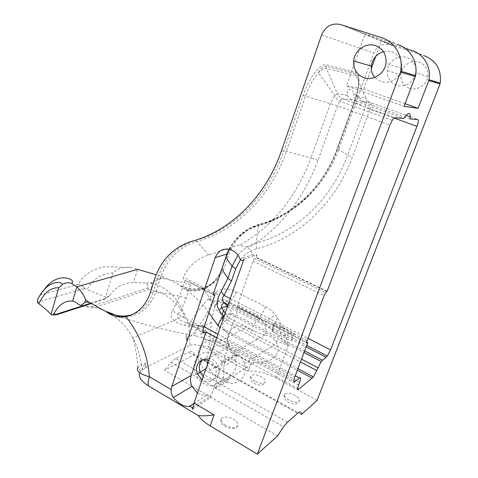 <?xml version="1.0" encoding="UTF-8"?>
<svg xmlns="http://www.w3.org/2000/svg" width="478" height="478" viewBox="0 0 478 478"><rect width="100%" height="100%" fill="white"/><g stroke="black" fill="none" stroke-linecap="round" stroke-linejoin="round"><path stroke-width="0.36" stroke-dasharray="2.39 1.79" d="M109.426 295.948L105.961 297.125L105.68 298.78L104.825 299.156L109.426 295.948C114.923 287.547 122.983 282.982 133.607 282.253L146.083 283.125L147.935 284.924L148.503 286.89L147.23 288.15L91.955 306.326L88.358 306.547L78.762 304.582M108.853 312.761C104.204 310.162 99.472 308.418 94.65 307.521L91.561 307.934L81.009 305.4M223.614 310.73L228.43 303.596L229.81 302.311C226.715 300.405 224.714 299.497 223.8 299.598C220.967 299.539 219.145 299.993 218.338 300.961L214.753 306.649C215.106 304.994 214.281 303.321 212.286 301.63L208.163 298.965L216.922 302.144L218.022 302.012C221.613 300.13 225.311 300.447 229.123 302.956L258.634 318.151L257.971 318.826C255.461 321.682 253.382 325.315 251.727 329.724L253.525 331.218L265.409 335.197C266.222 331.081 265.887 327.018 264.412 322.997L280.15 337.074L288.306 345.6C286.113 335.729 282.462 326.468 277.348 317.822L275.155 314.769C272.406 311.298 269.174 308.609 265.457 306.721L236.007 291.819C228.932 288.109 222.294 288.085 216.074 291.747L208.163 298.965C199.947 308.202 193.566 316.717 189.019 324.508L189.987 345.469L145.957 367.385L145.599 362.892L142.193 368.753L141.823 370.438L140.849 371.191C140.574 371.334 139.594 370.115 137.909 367.54L141.386 364.947C140.269 355.381 137.407 346.353 132.818 337.862C127.62 328.47 121.048 320.995 113.101 315.426M203.156 376.694L205.671 378.624C213.11 383.32 221.523 375.23 218.159 366.417C217.024 363.262 215.1 360.896 212.381 359.319C208.725 357.466 205.438 357.669 202.523 359.928M208.802 360.418L209.657 360.848C212.387 362.432 214.323 364.816 215.464 367.994C218.846 376.873 210.392 385.005 202.917 380.267L202.098 379.753M233.712 354.843L221.673 361.834C222.963 363.4 224.104 363.429 225.09 361.918L237.052 354.915C236.09 356.385 234.973 356.361 233.712 354.843C231.896 351.593 229.458 349.113 226.405 347.422C217.203 342.075 206.436 349.042 206.837 359.773M207.44 364.332L208.462 367.277C210.212 371.167 212.829 374.125 216.319 376.156C219.336 377.829 222.407 378.427 225.526 377.949L227.749 379.424L227.797 380.954L215.65 388.722L215.602 387.138L213.319 385.603L225.526 377.949M221.673 361.834C219.802 358.464 217.305 355.901 214.18 354.144C201.937 346.759 189.366 361.081 195.855 374.519C197.647 378.534 200.33 381.599 203.897 383.715C206.992 385.453 210.135 386.087 213.319 385.603M243.894 259.16L257.027 254.744C255.778 256.543 254.487 256.483 253.167 254.559L248.315 247.843C279.738 228.962 302.956 199.786 317.972 160.315L337.546 105.817L389.917 125.117M213.439 294.269L191.242 282.845L185.016 280.455C183.534 279.75 182.984 278.644 183.349 277.138C188.774 265.78 197.265 258.419 208.826 255.049L227.014 248.668L231.705 247.813C233.688 246.266 236.222 245.423 239.317 245.298L245.471 246.242L248.315 247.843M197.498 393.03C200.933 395.264 204.357 395.79 207.775 394.601L209.28 394.768L210.344 396.029L210.41 397.66L192.55 409.317M409.365 88.233C403.39 85.741 400.546 81.182 400.827 74.568C401.442 65.952 411.205 59.284 419.254 62.182C425.611 64.781 428.485 69.603 427.882 76.647C426.782 85.15 417.043 91.155 409.365 88.233M416.009 69.095C415.179 63.329 412.102 59.445 406.772 57.456C398.264 54.39 387.963 61.519 387.323 70.69C387.037 77.735 390.048 82.575 396.358 85.221C404.98 87.211 411.271 83.991 415.227 75.56M400.976 71.24C396.776 80.292 390.102 83.758 380.942 81.648L374.77 77.424M383.452 51.666L387.748 51.134L391.966 51.851C399.112 54.773 402.356 60.264 401.699 68.324L385.937 63.317M208.868 312.708C203.73 305.006 196.309 297.525 186.587 290.271L180.624 286.041L181.025 285.898L165.525 277.664L161.229 275.949L156.145 274.784M91.955 306.326L94.65 307.521L149.728 289.19L151.454 288.079L152.016 283.729L151.598 282.701L160.453 278.405L165.525 277.664M211.145 341.406C207.082 340.031 197.133 336.01 202.176 332.837L197.163 328.906C195.048 331.212 194.54 333.507 195.639 335.795L211.145 341.406L297.68 388.548M223.011 319.424L224.78 321.951C221.9 324.06 221.571 326.468 223.8 329.163L227.54 332.981L220.137 327.705M120.647 317.141C146.053 325.416 171.052 331.636 195.639 335.795M181.025 285.898C188.23 288.873 195.424 289.59 202.612 288.049C212.931 285.503 220.161 278.692 224.307 267.62L228.311 255.873C234.238 239.508 245.262 228.807 261.382 223.77C294.818 214.736 325.422 186.39 339.159 148.27L373.886 53.022C377.232 45.912 382.567 43.122 389.899 44.651L340.509 24.521M105.961 297.125L87.127 289.554C92.248 279.373 100.858 273.804 112.969 272.86C117.594 268.528 123.3 266.7 130.088 267.363C121.083 267.889 108.859 265.481 99.848 267.859C90.282 270.387 83.041 275.914 78.111 284.44C80.173 284.046 82.061 285.067 83.758 287.499L83.459 288.808L38.389 301.893L37.415 300.847M130.088 267.363L137.64 269.359L133.607 282.253M112.969 272.86L105.608 296.981M78.111 284.44L41.09 294.777L44.466 289.262M39.913 295.338L41.09 294.777M257.027 254.744L256.172 257.182L255.634 257.367L326.725 291.419M307.127 340.695L237.638 305.012L252.97 261.179L254.421 258.431L255.634 257.367M237.638 305.012C237.052 306.906 237.202 307.73 238.08 307.491L306.637 342.792M210.41 397.66L229.093 344.519L227.881 345.182C226.112 345.851 225.783 344.357 226.907 340.706L238.636 307.235L238.08 307.491M225.09 361.918L223.495 366.441L235.493 359.307L237.052 354.915M227.797 380.954L229.332 376.628L217.215 384.264L215.65 388.722M427.882 76.647L415.908 72.841L415.98 72.303M288.993 400.128C285.677 398.15 284.195 396.316 284.553 394.613L285.085 393.89C287.308 392.689 290.57 393.161 294.884 395.3C298.26 397.284 299.754 399.142 299.371 400.881L298.905 401.52C296.719 402.781 293.414 402.321 288.993 400.128M189.987 345.469C192.144 344.519 195.185 344.489 199.123 345.379L208.044 349.065L248.016 371.131C256.626 370.54 266.019 372.888 276.194 378.188L317.039 400.474M277.599 435.906L164.426 370.301L194.247 354.652L301.391 414.534M139.684 372.786L140.849 371.191M145.957 367.385L141.823 370.438M254.899 381.223C251.924 379.466 250.562 377.811 250.813 376.258L251.512 375.355C253.86 374.274 257.116 374.764 261.281 376.825C264.31 378.594 265.684 380.267 265.409 381.856L264.782 382.681C262.458 383.822 259.16 383.332 254.899 381.223M225.544 425.235C222.312 423.191 220.848 421.184 221.153 419.206L222.103 417.868C224.965 416.374 228.747 416.858 233.449 419.308C236.765 421.369 238.241 423.412 237.895 425.45L237.046 426.657C234.208 428.228 230.378 427.756 225.544 425.235M412.06 50.56L424.261 55.723L389.899 44.651M327.179 291.174L256.172 257.182M306.679 342.242L238.636 307.235M410.13 118.974L361.249 101.3L370.534 102.555L406.067 115.341M185.016 280.455L184.233 282.629L160.375 278.077C166.774 259.273 178.921 247.06 196.811 241.426C235.027 231.131 270.494 197.438 286.358 151.347L305.633 95.994C309.218 86.034 313.484 78.302 318.432 72.805C321.586 69.501 324.263 68.079 326.456 68.545L355.847 75.404L365.831 98.133L357.257 96.843C350.111 87.265 346.819 86.769 347.381 95.349C348.737 97.673 350.715 99.293 353.308 100.225L355.967 101.157C351.384 91.286 353.923 91.621 363.597 102.172M355.967 101.157L403.761 118.46M405.087 103.702L363.794 89.105L346.419 85.879L404.077 106.361M375.774 56.32L381.474 40.732L365.09 33.98L397.571 44.43L381.516 37.637M365.09 33.98L346.962 26.553M395.33 46.366L381.486 40.696L395.318 46.402M405.183 48.344L381.486 40.696M346.95 26.589L365.078 34.016L346.419 85.879M363.794 89.105L371.286 68.605M248.016 371.131L249.086 368.992L209.071 346.914C210.218 338.555 210.935 330.304 211.228 322.16L214.753 306.649C214.7 308.961 217.167 311.489 222.156 314.225L251.727 329.724M265.409 335.197C269.114 335.526 272.352 337.235 275.131 340.324L277.001 343.341C283.185 357.174 264.955 365.144 254.308 362.545L251.38 362.635L249.086 368.992M298.571 385.125L202.176 332.837L204.058 330.746L205.187 331.111C206.227 327.615 205.845 326.139 204.034 326.683L188.123 323.66C183.893 322.07 174.356 318.683 178.043 314.369L172.528 310.808C167.497 318.372 176.914 323.827 184.837 325.231L198.041 327.944L197.163 328.906M229.093 344.519L216.642 337.785M227.671 320.296L226.584 319.955L228.233 313.335L232.422 313.371L231.029 314.482L227.671 320.296L301.499 359.133M227.546 306.326L232.422 313.371L304.6 350.924M194.247 354.652C193.626 351.426 191.696 350.577 188.463 352.113L297.686 413.207M287.523 422.188L175.683 358.655L188.463 352.113M175.683 358.655L170.867 362.324L164.426 370.301M264.519 335.084L235.23 351.916C239.711 354.473 242.776 358.351 244.425 363.555C248.841 376.807 235.911 388.208 224.827 381.265L207.637 371.555C204.261 369.596 201.686 366.74 199.912 362.993C193.142 349.806 205.552 335.156 217.765 342.427L246.307 327.436C234.788 320.792 222.981 334.528 229.356 346.735C231.029 350.201 233.461 352.824 236.652 354.616L251.38 362.635M217.215 384.264C223.071 380.482 225.168 374.543 223.495 366.441M229.332 376.628C235.062 372.93 237.118 367.158 235.493 359.307M235.23 351.916L217.765 342.427M231.705 247.813L229.321 249.779L226.936 254.045M236.007 291.819C234.435 296.115 232.368 299.616 229.81 302.311L259.297 317.476L258.634 318.151L262.655 321.037L228.43 303.596L223.997 302.454L219.826 302.568C217.466 303.171 215.835 304.378 214.927 306.189L216.922 302.144L218.338 300.961C218.691 298.457 217.89 295.518 215.936 292.148L215.805 291.933M253.525 331.218L246.307 327.436M265.457 306.721C263.82 311.076 261.765 314.661 259.297 317.476C262.972 320.732 262.159 320.589 262.655 321.037L264.412 322.997L275.155 314.769M199.123 345.379L209.071 346.914L208.044 349.065M211.228 322.16C208.551 324.341 204.476 325.626 198.997 326.002C194.916 326.175 191.594 325.673 189.019 324.508L184.962 315.827C179.274 305.962 171.925 298.589 162.896 293.713L147.23 288.15M145.694 367.564L145.599 362.892L141.386 364.947L142.193 368.753L143.155 369.566M104.825 299.156L91.459 303.476M83.459 288.808L85.144 288.79L87.127 289.554M37.643 302.622L38.389 301.893M83.758 287.499L85.144 288.79M90.826 303.16L105.829 298.332L105.68 298.78M211.216 300.148L202.612 288.049M146.083 283.125L151.598 282.701M160.423 278.453L161.229 275.949L160.453 278.405M223.734 317.32L226.584 319.955L224.78 321.951L300.453 361.906M224.552 314.972L228.233 313.335M357.257 96.843C357.926 98.982 359.259 100.464 361.249 101.3M204.058 330.746L198.041 327.944L201.889 325.548C203.198 326.157 203.921 327.89 204.058 330.746M204.088 326.713L201.889 325.548M203.031 331.726L188.123 323.66C187.298 322.017 186.205 322.542 184.837 325.231M279.218 327.711C280.95 327.436 283.096 327.914 285.659 329.145C287.887 330.352 288.939 331.445 288.808 332.425L288.527 333.184C287.284 335.819 285.527 336.643 283.263 335.646C280.825 334.11 279.481 331.469 279.218 327.711L273.063 324.55L272.305 331.362L291.347 341.238L292.291 334.433L288.724 332.604M272.305 331.362L275.226 323.343L273.063 324.55M275.226 323.343L294.352 333.154L292.291 334.433M294.352 333.154L291.347 341.238M186.755 340.348L187.364 338.532L186.659 340.39L185.924 336.076L186.474 334.451L185.828 336.124L186.659 340.39M187.364 338.532L186.474 334.451M253.167 254.559L239.926 258.957M193.865 403.522L207.775 394.601M227.54 332.981L297.304 370.235M150.2 292.9L153.277 291.849C149.16 303.721 141.96 311.369 131.677 314.799M180.624 286.041C196.237 294.663 216.259 286.621 222.109 268.367L224.307 267.62M321.598 34.984L373.886 53.022M221.786 269.168L226.13 256.555C232.075 240.099 243.147 229.344 259.339 224.284C292.918 215.208 323.672 186.707 337.474 148.353L339.159 148.27M347.381 95.349L337.45 93.855L326.456 68.545L326.056 66.43L355.489 73.504L355.847 75.404C360.257 76.211 359.474 89.087 354.574 102.262L337.623 148.819L337.253 148.449L354.359 101.981C359.773 87.39 360.669 73.05 355.763 72.082L326.349 64.841C320.547 62.857 309.141 77.538 303.112 95.367L283.818 150.905C268.074 196.745 232.87 230.265 194.91 240.536C176.627 246.313 164.217 258.819 157.692 278.053L153.277 291.849L155.953 291.831L160.375 278.077L157.692 278.053L154.633 279.015M281.375 151.024L286.358 151.347L311.005 157.967C295.703 198.203 271.809 227.313 239.317 245.298M276.194 378.188L288.306 345.6L275.131 340.324M237.948 255.204C242.722 249.134 248.793 245.077 256.166 243.033L258.52 225.658C292.494 216.504 323.642 187.669 337.623 148.819L347.637 155.207L365.24 107.371C367.056 102.005 367.253 98.928 365.831 98.133C366.805 100.261 368.371 101.736 370.534 102.555C371.555 103.117 371.394 105.363 370.056 109.301L394.057 118.03M355.763 72.082L355.489 73.504C360.269 73.815 359.408 87.922 354.156 101.999L370.056 109.301L352.274 157.393C335.12 204.309 297.25 238.438 256.692 248.721C250.054 250.538 244.634 254.224 240.428 259.781M230.241 298.559L308.005 338.364M252.97 261.179L324.18 295.506M226.907 340.706L294.663 377.226M410.321 116.871L417.903 119.596M303.112 95.367L337.546 105.817L339.804 101.175C340.922 99.526 341.86 98.725 342.624 98.779L394.786 117.737M317.972 160.315L311.005 157.967L330.459 103.445L334.779 95.486L337.45 93.855C338.526 96.227 340.252 97.871 342.624 98.779L353.308 100.225M277.348 317.822L271.701 329.205M217.908 334.146L295.225 375.732M227.881 345.182L293.749 380.846M299.694 382.173L205.187 331.111M227.57 306.255L306.123 346.903M224.827 381.265L254.308 362.545M225.819 257.319L226.13 256.555L228.311 255.873M213.756 292.751L183.349 277.138M227.014 248.668L229.321 249.779M209.645 350.004L222.156 314.225M236.652 354.616L207.637 371.555M203.598 328.147L178.043 314.369C181.401 309.595 184.06 304.259 186.032 298.368L191.242 282.845M186.946 281.16L213.481 294.824M189.652 336.924C191.529 335.675 193.459 333.65 195.442 330.848L203.514 319.214L207.231 312.708L211.539 303.53L216.074 291.747M229.392 249.271C235.977 237.357 245.686 229.488 258.52 225.658L259.339 224.284L261.382 223.77M192.013 241.265L194.91 240.536L196.811 241.426L208.826 255.049M221.099 271.199C213.684 286.597 202.182 292.954 186.587 290.271M256.692 248.721L256.166 243.033C295.099 233.001 331.284 200.145 347.637 155.207L352.274 157.393M125.786 316.681C140.156 315.695 150.212 307.414 155.953 291.831L179.758 296.211L172.528 310.808M190.531 284.792L184.233 282.629L179.758 296.211L186.032 298.368M392.211 120.325L339.804 101.175C337.456 99.968 335.783 98.068 334.779 95.486L318.432 72.805L320.35 69.633C322.429 67.267 324.335 66.203 326.056 66.43L326.349 64.841M229.07 249.205C235.684 237.148 245.519 229.171 258.592 225.275C292.434 216.164 323.391 187.155 337.253 148.449L354.359 101.981M137.903 367.546C137.264 356.976 135.567 347.082 132.818 337.862L184.962 315.827C181.001 305.275 175.217 296.934 167.599 290.809C162.777 287.093 157.579 284.733 152.016 283.729L150.881 282.952M195.855 374.519L200.163 372.045M205.916 368.735L208.462 367.277M387.323 70.69L400.827 74.568M222.868 329.79L223.8 329.163L297.902 368.652M254.421 258.431L325.643 292.614M225.192 313.132L225.873 314.183L231.029 314.482L303.99 352.531M170.867 362.324L283.49 426.764M244.425 363.555L277.001 343.341M250.813 376.258C247.837 383.135 263.085 389.008 265.409 381.856M284.553 394.613C281.518 401.532 296.999 408.116 299.371 400.881M221.153 419.206C218.028 426.119 235.535 432.662 237.895 425.45M228.078 304.797L306.691 345.391M192.825 407.393L210.344 396.029M215.464 367.994L218.159 366.417M199.912 362.993L229.356 346.735M215.602 387.138L227.749 379.424M37.708 302.275L37.439 301.965M226.781 254.093L221.684 268.779C216.277 285.784 198.788 294.544 184.036 288.509M288.808 332.425L288.527 333.184"/><path stroke-width="0.72" d="M424.261 55.723C436.312 60.64 441.624 69.776 440.196 83.124L440.035 83.907L428.778 80.549L418.107 108.303L404.077 106.361L415.579 75.667L400.737 71.168C403.522 56.607 394.852 41.646 381.516 37.637L340.509 24.521C331.81 22.765 325.506 26.254 321.598 34.984L281.375 151.024C265.553 197.199 230.157 230.946 192.013 241.265C173.639 247.072 161.182 259.656 154.633 279.015L150.2 292.9C145.599 305.968 137.497 313.891 125.899 316.657C118.962 317.876 112.509 316.299 106.552 311.913L89.535 302.526C87.253 301.206 85.944 300.214 85.604 299.539C84.038 295.29 81.123 291.054 76.85 286.83L137.64 269.359L156.145 274.784M76.85 286.83L72.644 301.11L75.578 302.072L78.762 304.582L81.009 305.4L84.678 302.628C85.753 301.893 87.372 301.857 89.535 302.526M202.523 359.928C199.224 363.143 198.484 367.301 200.3 372.392L203.156 376.694M202.098 379.753L197.522 373.993C193.656 365.562 201.023 356.564 208.802 360.418M206.837 359.773L207.44 364.332M189.497 406.318L190.925 406.587L192.138 407.836L192.55 409.317L194.026 403.044L243.894 259.16C242.609 261.024 241.288 260.952 239.926 258.957C238.349 254.953 235.774 252.055 232.2 250.257C224.325 247.437 218.661 249.904 215.208 257.66L171.793 386.469L171.142 389.552C170.951 392.432 171.704 395.085 173.4 397.511C178.814 404.131 184.179 407.065 189.497 406.318L193.865 403.522M374.77 77.424C372.123 74.204 370.982 70.427 371.334 66.101C372.446 58.806 376.479 53.99 383.452 51.666M363.877 77.693C356.755 74.682 353.344 69.125 353.648 61.023C354.329 50.471 365.915 42.172 375.559 45.637C383.171 48.756 386.63 54.647 385.937 63.317C384.665 73.779 373.031 81.212 363.877 77.693M298.816 389.164C297.4 390.06 297.316 388.716 298.571 385.125L299.694 382.173C300.961 378.558 300.883 377.172 299.455 378.008L294.956 381.504C293.468 382.388 293.373 380.966 294.663 377.226L307.683 342.762L307.211 343.085C306.482 343.431 306.458 342.636 307.127 340.695L324.18 295.506L325.643 292.614L327.179 291.174L389.917 125.117L392.211 120.325C393.292 118.598 394.147 117.731 394.786 117.737L403.761 118.46C408.63 111.619 410.751 111.792 410.13 118.974L417.903 119.596C418.71 120.086 418.387 122.338 416.93 126.347L330.537 349.896L327.299 356.032L321.228 361.517L313.46 376.939L298.816 389.164L297.68 388.548M106.552 311.913L107.102 311.716L120.647 317.141M220.137 327.705L217.693 325.177L208.868 312.708M72.644 301.11C65.11 300.399 58.86 304.594 53.895 313.693L56.984 314.608L52.789 315.038M44.466 289.262C49.413 282.462 55.227 278.68 61.907 277.921C67.727 277.216 75.446 280.49 71.551 283.388C68.414 282.289 65.337 282.677 62.331 284.547L58.698 287.81L51.027 314.399L51.277 314.614C52.305 315.229 53.178 314.924 53.895 313.693M71.551 283.388L76.588 286.603M58.698 287.81C50.752 287.386 44.131 292.697 38.843 303.739C44.562 308.101 48.619 311.656 51.027 314.399M38.843 303.739L37.643 302.622L37.415 300.847L37.625 299.479L39.913 295.338M401.699 68.324L400.976 71.24M415.227 75.56L415.908 72.841M415.98 72.303L416.009 69.095M440.035 83.907L317.039 400.474L301.391 414.534C301.469 411.498 300.238 411.062 297.686 413.207L287.523 422.188L283.49 426.764L277.599 435.906L257.343 454.1L210.177 425.904C204.877 422.695 200.868 419.224 198.155 415.49L148.622 385.979C141.321 381.372 138.339 376.975 139.684 372.786M415.4 76.564L400.552 72.136L257.343 454.1M307.683 342.762L306.679 342.242M415.579 75.667C418.202 62.14 410.094 48.212 397.571 44.43M400.737 71.168L400.552 72.136M405.183 48.344L412.06 50.56C423.825 54.128 431.425 67.117 428.945 79.712L428.778 80.549M405.087 103.702L418.107 108.303M371.286 68.605L375.774 56.32M194.026 403.044L214.096 414.874C207.482 415.914 202.17 416.117 198.155 415.49M137.903 367.546C135.901 371.024 139.731 374.089 149.399 376.736C148.072 380.888 147.816 383.971 148.622 385.979M216.642 337.785L206.06 332.067L204.793 332.682C202.935 333.28 202.535 331.768 203.598 328.147L214.897 295.016L214.317 295.255C213.391 295.464 213.206 294.627 213.756 292.751L226.936 254.045L215.208 257.66M217.693 325.177L223.011 316.328L219.079 310.013C215.966 305.526 216.665 299.318 221.189 291.383L224.057 295.392C221.876 297.931 221.81 300.345 223.871 302.622L227.546 306.326M219.079 310.013L221.547 307.593L221.553 305.293L223.871 302.628L228.078 304.797M171.793 386.469L191.23 375.385C190.089 378.946 190.346 382.615 191.989 386.403L197.498 393.03M191.23 375.385L206.06 332.067M214.897 295.016L213.439 294.269M91.459 303.476L56.984 314.608M55.699 314.912L56.464 314.225L90.826 303.16M222.168 317.243L223.011 319.424M224.552 314.972L223.011 316.328L223.734 317.32M225.192 313.132L221.547 307.593L227.57 306.255M113.101 315.426L108.853 312.761M297.304 370.235L312.295 378.247M300.453 361.906L316.848 370.57M131.677 314.799C123.384 317.195 115.192 316.167 107.102 311.716M394.057 118.03L416.93 126.347M240.428 259.781L235.69 268.785L231.489 280.974L224.057 295.392L230.241 298.559M308.005 338.364L330.537 349.896M306.637 342.792L307.211 343.085M406.067 115.341L410.321 116.871M125.899 316.657C139.648 334.038 147.481 354.061 149.399 376.736L171.142 389.552M210.177 425.904L214.096 414.874M204.088 326.713L217.908 334.146M295.225 375.732L299.455 378.008M203.031 331.726L204.793 332.682M293.749 380.846L294.956 381.504M317.918 367.773L301.499 359.133M322.417 360.197L304.6 350.924M306.123 346.903L326.175 357.275M223.614 310.73L222.156 314.225M213.481 294.824L214.317 295.255M84.678 302.628L85.604 299.539M229.392 249.271L225.861 257.385L221.099 271.199M221.786 269.168L227.904 278.298L232.069 266.162L237.948 255.204M221.189 291.383L227.904 278.298L231.489 280.974M225.819 257.319L232.069 266.162L235.69 268.785M116.925 315.635L125.786 316.681M197.522 373.993L200.3 372.392M200.163 372.045L205.916 368.735M353.648 61.023L371.334 66.101M297.902 368.652L313.46 376.939M428.945 79.712L440.196 83.124M303.99 352.531L321.228 361.517M306.691 345.391L327.299 356.032M192.138 407.836L192.825 407.393M173.4 397.511L191.989 386.403M229.07 249.205L226.781 254.093M62.331 284.547C61.716 282.277 58.633 281.865 53.076 283.317C48.117 285.683 47.651 285.928 43.056 290.869C40.224 294.765 38.413 297.639 37.625 299.479"/></g></svg>
